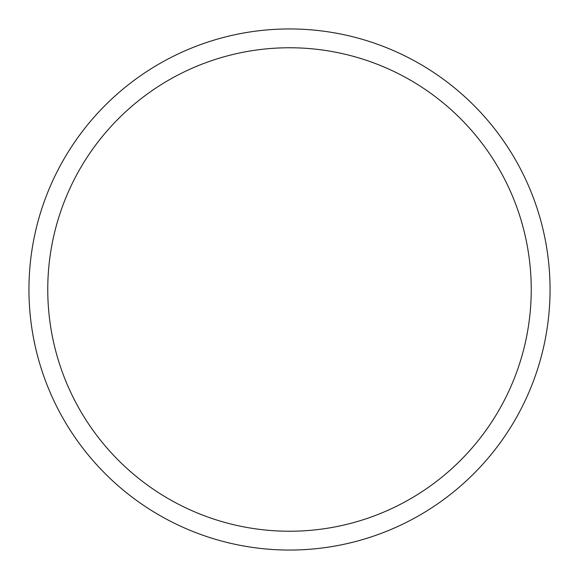 <?xml version="1.0" encoding="UTF-8"?>
<svg xmlns="http://www.w3.org/2000/svg" width="579" height="579" viewBox="0 0 579 579"><rect width="100%" height="100%" fill="white"/><g stroke="black" fill="none" stroke-linecap="round" stroke-linejoin="round"><path stroke-width="0.87" d="M289.5 28.95A260.55 260.55 0 0 1 550.05 289.5A260.55 260.55 0 0 1 289.5 550.05A260.55 260.55 0 0 1 28.95 289.5A260.55 260.55 0 0 1 289.5 28.95M289.5 47.76A241.74 241.74 0 0 1 531.24 289.5A241.74 241.74 0 0 1 289.5 531.24A241.74 241.74 0 0 1 47.76 289.5A241.74 241.74 0 0 1 289.5 47.76"/></g></svg>
